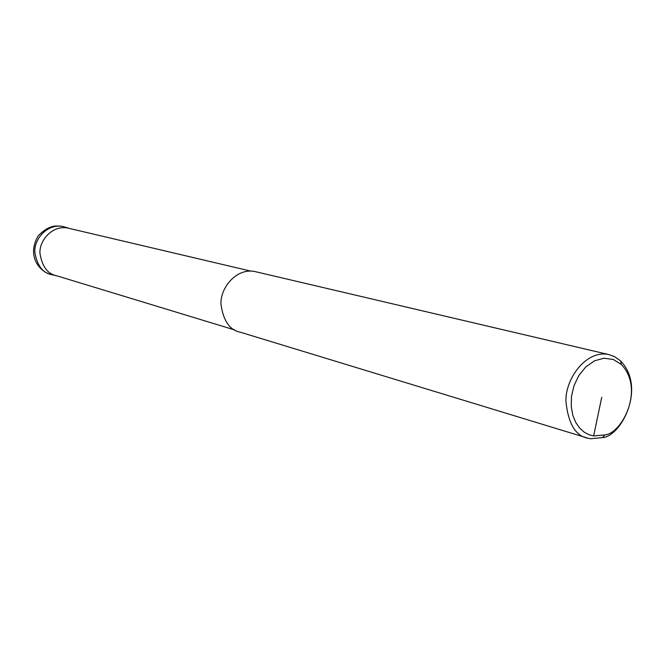 <?xml version="1.0" encoding="UTF-8"?>
<svg xmlns="http://www.w3.org/2000/svg" width="665" height="665" viewBox="0 0 665 665"><rect width="100%" height="100%" fill="white"/><g stroke="black" fill="none" stroke-linecap="round" stroke-linejoin="round"><path stroke-width="1" d="M56.6 275.751L51.504 274.637C42.618 272.899 37.057 265.41 34.838 252.143C33.932 238.976 47.431 223.448 62.809 226.457L69.301 228.411M234.703 329.948L56.442 275.701C47.647 273.997 42.161 266.582 39.967 253.456C39.069 240.414 52.427 225.028 67.63 228.02L68.836 228.286M588.242 438.285L240.289 332.192C229.807 330.239 223.365 320.946 220.971 304.321C220.123 287.762 236.441 267.953 254.545 271.461L608.932 354.603L614.676 356.698L620.611 360.904C646.405 387.737 621.293 436.198 602.606 437.62L590.47 438.734L588.242 438.285C575.616 436.165 568.168 423.738 565.898 400.995C565.516 378.252 586.198 350.297 607.926 354.403M593.629 435.949L588.924 434.686L584.211 432.167L579.73 428.177L575.799 422.558L572.814 415.251L571.243 406.398L571.509 396.34L573.986 385.758L578.824 375.559L585.84 366.881L594.527 360.812L604.019 358.211L613.288 359.482L621.301 364.453C645.017 389.083 621.925 433.671 604.759 434.943L593.629 435.949L601.725 397.263M49.152 273.872C39.609 270.904 26.417 255.734 38.254 235.776C49.867 224.014 56.683 225.876 62.809 226.457M67.63 228.02L250.572 271.062M620.611 360.904L621.301 364.453M602.606 437.62L604.759 434.943"/></g></svg>
